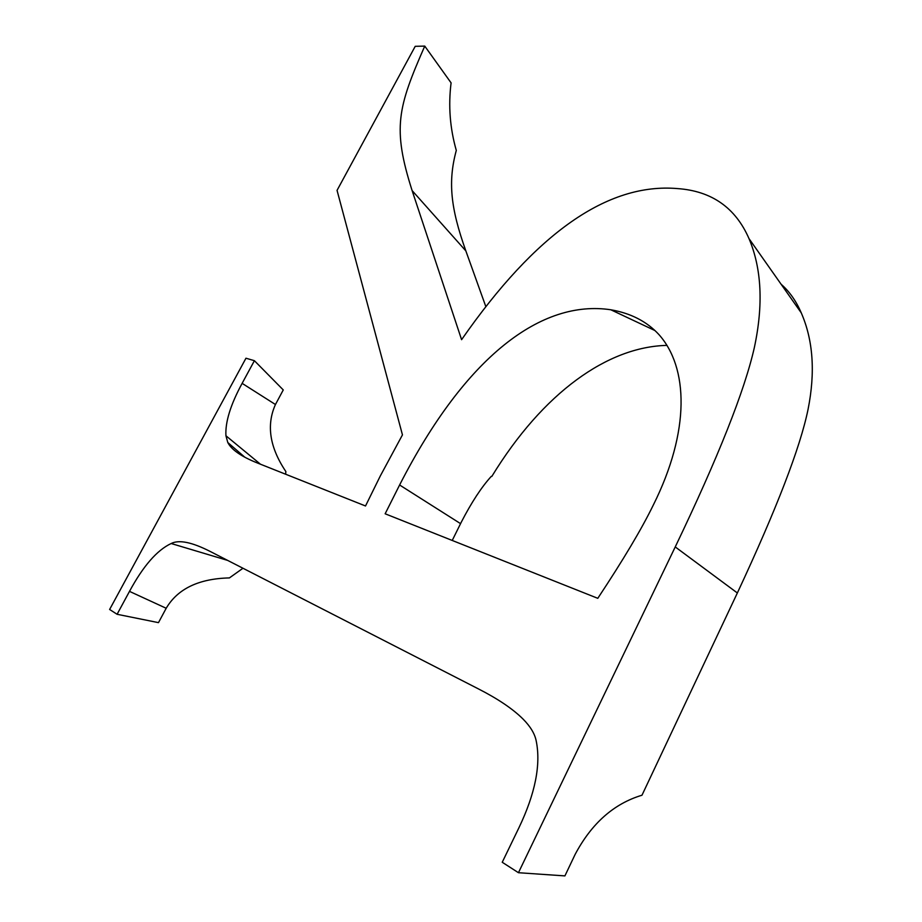 <?xml version="1.0" encoding="UTF-8"?>
<svg xmlns="http://www.w3.org/2000/svg" width="922" height="922" viewBox="0 0 922 922"><rect width="100%" height="100%" fill="white"/><g stroke="black" fill="none" stroke-linecap="round" stroke-linejoin="round"><path stroke-width="1.38" d="M227.642 560.403L171.169 543.519C178.937 539.52 191.914 542.159 210.089 551.402L478.46 688.918C498.03 698.911 512.863 708.937 522.97 718.987C530.369 726.421 534.783 733.728 536.201 740.896C541.041 764.638 535.256 793.658 518.832 827.956L502.236 862.266L518.452 872.708L564.909 875.9L575.178 854.314C591.636 823.358 613.902 803.65 641.989 795.213L737.358 592.973C776.716 508.633 800.284 447.424 808.064 409.356C815.44 372.281 813.169 340.103 801.241 312.835C796.135 300.987 789.416 291.444 781.084 284.207M518.452 872.708L675.238 546.93C718.261 457.162 744.63 390.709 754.346 347.571C763.474 304.928 761.699 268.613 749.01 238.637C735.491 207.68 711.657 190.992 677.486 188.584C607.782 182.614 535.809 232.978 461.588 339.676L412.111 190.577C392.184 128.008 397.797 107.54 424.754 46.1L451.089 82.865C448.23 105.673 449.959 128.181 456.298 150.424M485.756 306.404L465.852 250.899C450.57 208.095 447.838 181.68 456.286 150.447M666.998 345.381C607.828 346.718 543.104 392.472 491.806 476.444L491.276 476.374C481.538 487.058 471.58 502.271 461.38 521.99L452.229 540.453M399.606 484.995C465.933 355.258 542.044 299.431 610.802 309.769C630.809 313.238 646.829 321.478 658.838 334.479C688.365 367.44 690.44 430.77 653.225 505.221C641.689 528.917 623.214 559.942 597.79 598.32L385.142 513.785L399.606 484.995L460.527 523.627M424.754 46.1L415.223 46.319L337.049 190.37L402.453 434.884L380.325 475.913L365.515 505.982L257.365 462.982C241.31 456.551 231.457 449.717 227.792 442.514L225.936 435.76C225.129 422.218 230.523 404.746 242.129 383.356L254.403 360.698L283.261 389.937L275.447 404.516C266.204 425.077 269.673 447.412 285.843 471.534M229.371 577.91C198.737 578.67 177.669 588.789 166.19 608.266L158.48 622.638L117.094 614.283L129.495 591.371C143.187 566.039 157.086 550.088 171.169 543.519M229.382 577.933L242.97 568.252M225.936 435.76L260.442 464.204M285.601 474.208L285.866 471.534M254.403 360.698L245.967 358.22L109.626 609.477L117.094 614.283M412.111 190.577L465.852 250.899M610.802 309.769L655.023 330.583M129.495 591.371L166.19 608.266M242.129 383.356L275.447 404.516M675.238 546.93L737.358 592.973M227.792 442.514L244.826 457.231M749.01 238.637L801.241 312.835"/></g></svg>
